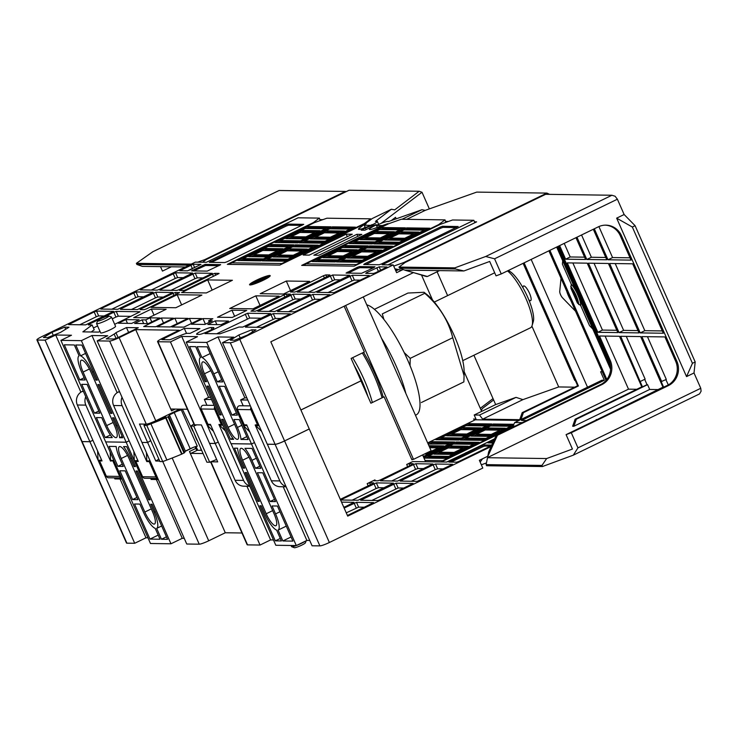 <?xml version="1.0" encoding="UTF-8"?>
<svg xmlns="http://www.w3.org/2000/svg" width="738" height="738" viewBox="0 0 738 738"><rect width="100%" height="100%" fill="white"/><g stroke="black" fill="none" stroke-linecap="round" stroke-linejoin="round"><path stroke-width="1.11" d="M432.486 299.905L421.582 275.182M300.892 409.968L361.002 380.808L351.122 358.419L364.351 351.998L344.157 306.215M234.564 340.236L247.387 335.08L255.948 329.858L251.704 329.803L238.881 334.96L230.321 340.172L234.564 340.236M141.253 308.742L172.996 293.346L175.358 292.497L179.592 292.589L146.594 308.825L144.224 309.665L140.091 309.609L141.253 308.742L141.641 309.628M94.16 311.953L68.569 324.591L85.663 324.868L113.624 311.381L96.53 311.104L94.16 311.953L96.281 316.759L79.732 324.785M131.041 316.362L118.311 316.187L115.94 317.036L113.827 312.229L89.492 324.037L88.339 324.904L92.102 324.96L82.85 331.869L98.624 332.091L100.017 331.417M113.827 312.229L116.198 311.39L140.091 311.759L114.676 324.305M121.586 308.466L155.7 292.22L172.793 292.497L137.425 309.573L120.432 309.333L121.586 308.466L121.973 309.351M159.629 289.287L192.627 273.051L175.533 272.774L141.419 289.028L140.266 289.886L157.259 290.126L159.629 289.287M179.297 289.564L212.295 273.328L195.201 273.051L161.087 289.305L159.934 290.163L176.926 290.403L179.297 289.564M246.566 326.261L273.272 313.604L290.366 313.881L262.405 327.368L245.413 327.128L246.566 326.261L246.953 327.146M296.87 310.947L329.868 294.711L312.774 294.444L278.66 310.689L277.506 311.556L294.499 311.796L296.87 310.947M257.839 311.27L274.831 311.51L310.2 294.434L293.106 294.167L257.839 311.27M332.607 274.997L349.701 275.274L316.703 291.501L314.333 292.349L297.239 292.073L332.607 274.997L334.72 279.794L340.652 279.877M207.821 324.48L215.228 320.882L228.522 321.076L221.114 324.665L207.821 324.48M181.659 335.024L169.823 339.794L161.843 339.628L184.306 328.373L199.906 328.594L190.035 333.382L187.286 333.345A8.136 1.052 -23.8 0 0 181.659 335.024M352.266 234.241L346.196 234.158L303.17 255.034L309.24 255.117L352.266 234.241M133.707 317.617L148.513 317.829L166.142 309.277L151.336 309.065L133.707 317.617M232.286 317.432L217.479 317.22L231.935 310.2L246.75 310.412L232.286 317.432M255.8 295.837L229.702 308.502L253.014 308.825L279.112 296.169L255.8 295.837L260.034 305.421M151.05 307.386L177.148 294.72L201.908 295.071L175.81 307.737L151.05 307.386M181.557 292.589L207.655 279.923L232.415 280.274L206.317 292.94L181.557 292.589M286.307 281.03L260.21 293.696L283.521 294.028L309.619 281.363L286.307 281.03L290.541 290.624M376.86 225.219L375.541 224.712A14.243 1.836 -23.8 0 0 369.083 228.143L364.858 230.191L361.214 230.145L365.439 228.097A14.243 1.836 -23.8 0 0 373.105 224.675L372.007 224.656A10.581 1.365 156.2 0 1 358.474 229.232A10.581 1.365 156.2 0 1 359.498 228.024L365.863 223.337L279.813 265.09L227.313 264.352L313.364 222.599L319.379 218.107L298.106 217.802L206.409 262.294L195.339 262.138L41.918 336.574A8.136 1.052 156.2 0 0 36.9 339.895A8.136 1.052 156.2 0 0 37.297 340.034L45.11 340.144L55.691 335.006L71.475 335.227L60.894 340.366L105.682 441.914L126.161 442.2L81.374 340.652L60.894 340.366M81.374 340.652L91.955 335.522L107.739 335.744L97.158 340.882L141.945 442.431L147.628 442.505L139.491 424.046L146.281 424.138L109.639 341.057L97.158 340.882M210.588 397.395L208.596 397.367L181.723 336.436L170.441 341.915L157.95 341.74A8.136 1.052 156.2 0 1 157.554 341.602A8.136 1.052 156.2 0 1 162.581 338.281L179.149 330.237L135.7 329.628L119.122 337.663A8.136 1.052 156.2 0 1 109.639 341.057M181.723 336.436L197.507 336.657L186.216 342.137L231.003 443.686L251.492 443.972L254.472 442.532M246.852 397.911L244.859 397.883L217.987 336.952L206.705 342.423L186.216 342.137M217.987 336.952L233.771 337.174L222.479 342.653L259.13 425.734L255.846 425.688L257.248 425.014M403.132 269.527L396.62 272.691L393.197 264.933L239.776 339.369A8.136 1.052 156.2 0 1 230.302 342.755L222.479 342.653M393.197 264.933L382.127 264.776L473.824 220.284L452.542 219.989L440.217 224.389L354.166 266.141L301.667 265.403L387.718 223.651L374.95 228.245A10.581 1.365 -23.8 0 1 369.397 229.38A10.581 1.365 -23.8 0 1 376.638 224.73M313.853 255.182L318.834 255.256L361.86 234.38L356.878 234.306L313.853 255.182M117.849 337.644L114.058 339L106.235 338.89L114.15 334.074A8.136 1.052 -23.8 0 0 115.94 332.663L126.466 327.552L138.301 327.727L117.849 337.644M191.317 324.25L202.95 318.595L212.848 318.742L208.614 320.79L212.313 320.846L204.915 324.434L191.317 324.25M118.421 323.216L131.715 323.401L139.122 319.812L125.829 319.619L118.421 323.216M148.227 323.641L159.86 317.986L149.971 317.847L145.737 319.905L142.037 319.849L134.63 323.447L148.227 323.641M161.318 318.013L173.393 318.179L155.764 326.74L143.689 326.565L161.318 318.013L163.513 322.976M174.851 318.198L157.222 326.759L170.33 326.943L187.959 318.392L174.851 318.198L177.231 323.595M189.417 318.41L201.502 318.576L183.863 327.137L171.788 326.962L189.417 318.41L191.612 323.373M111.484 317.072L115.552 326.297A8.136 1.052 156.2 0 1 108.532 330.55A8.136 1.052 156.2 0 1 100.654 332.875L96.586 323.641A8.136 1.052 -23.8 0 0 96.982 323.779A8.136 1.052 -23.8 0 0 105.469 320.855A8.136 1.052 -23.8 0 0 111.484 317.072A8.136 1.052 -23.8 0 0 111.364 316.971L108.717 315.975A6.107 0.784 -23.8 0 0 102.905 317.783A6.107 0.784 -23.8 0 0 97.637 320.855A6.107 0.784 -23.8 0 0 97.933 321.076A6.107 0.784 -23.8 0 0 104.658 318.715A6.107 0.784 -23.8 0 0 108.717 315.975M368.105 276.381L334 292.626L316.906 292.349L352.275 275.274L369.268 275.514L368.105 276.381M290.44 294.121L286.307 294.065L283.936 294.914L250.938 311.141L255.173 311.233L257.534 310.394L290.495 294.259M328.779 275.827L297.036 291.224L294.665 292.073L290.44 291.98L323.438 275.744L325.809 274.905L329.932 274.96L328.779 275.827M205.026 333.594L247.599 313.244L270.698 313.604L242.737 327.082L238.974 327.035L220.016 333.807L205.026 333.594M101.918 308.189L136.032 291.944L153.126 292.22L117.757 309.296L100.765 309.056L101.918 308.189L102.314 309.074M218.992 273.392L214.859 273.337L212.489 274.176L179.5 290.412L183.725 290.504L186.096 289.656L219.048 273.521M179.768 270.726L187.535 270.837L201.031 264.37L193.172 264.222L179.768 270.726M209.297 262.341L224.832 262.553L227.203 261.713L303.752 224.343L288.115 224.094L285.744 224.942L209.297 262.341M220.597 264.61L205.063 264.389L191.566 270.855L207.203 271.114L220.662 264.739M375.873 272.617L386.998 266.99L379.129 266.852L366.887 272.488L365.725 273.355L373.502 273.466L375.873 272.617M381.611 263.89L458.16 226.529L442.523 226.271L440.152 227.119L364.858 263.651L363.696 264.518L379.24 264.739L381.611 263.89M357.1 267.414L346.067 273.078L361.602 273.291L373.843 267.654L375.005 266.787L359.471 266.575L357.1 267.414L357.589 268.531L348.151 273.106M69.012 327.22L60.451 332.432L47.638 337.589L43.385 337.534L51.955 332.312L64.769 327.155L69.012 327.22M196.945 334.36L199.371 334.397A8.136 1.052 156.2 0 0 207.867 331.482A8.136 1.052 156.2 0 0 213.872 327.69A8.136 1.052 156.2 0 0 213.485 327.552L211.05 327.515A8.136 1.052 156.2 0 0 202.563 330.44A8.136 1.052 156.2 0 0 196.557 334.222A8.136 1.052 156.2 0 0 196.945 334.36M209.638 443.381L215.228 443.464L218.208 442.016M259.13 425.734L267.267 444.202L275.089 444.304A8.136 1.052 -23.8 0 0 284.573 440.918L309.259 428.944L270.818 341.795L413.012 272.802M175.201 409.083L171.53 410.863A2.039 0.544 64.1 0 1 171.244 409.036A2.039 0.544 64.1 0 1 171.317 409.027L187.397 409.249M474.885 222.701L473.824 220.284M304.01 265.44L305.929 263.881L388.806 223.669L401.26 219.26L445.014 219.878L438.999 224.37L439.534 224.721M445.78 222.406L445.014 219.878M320.144 220.625L319.379 218.107M364.775 223.328L281.898 263.54L231.584 262.829L314.462 222.618L326.906 218.208L370.67 218.826L364.655 223.328L365.19 223.669M370.965 219.5L370.67 218.826M202.95 318.595L205.422 324.194M178.467 409.129L178.688 409.627L179.565 409.156M178.688 409.627L155.764 420.752A8.136 1.052 156.2 0 1 146.281 424.138M210.847 461.785A8.136 1.052 -23.8 0 0 210.902 461.785L217.701 461.887L201.391 424.922L194.601 424.82A8.136 1.052 156.2 0 1 194.205 424.682L157.554 341.602M150.7 440.641L147.628 442.505L142.037 442.431M366.113 223.9L365.863 223.337M207.655 279.923L212.147 290.108M95.931 380.125L97.342 380.144L81.872 345.061L75.783 344.978L80.571 355.836A18.109 4.871 64.1 0 1 92.425 372.183L95.931 380.125L97.093 379.563M110.589 413.363L112.001 413.381L99.298 384.581L97.886 384.553L110.589 413.363L111.742 412.8M79.778 379.895L85.128 379.978L81.623 372.035A18.109 4.871 64.1 0 1 79.114 355.817L74.326 344.96L64.298 344.821L79.778 379.895L84.15 377.773M94.436 413.132L99.787 413.206L87.084 384.406L81.733 384.332L94.436 413.132L98.809 411.011M96.383 417.56L105.183 437.505L112.241 437.606A18.109 4.871 64.1 0 1 105.239 425.577L101.733 417.634L96.383 417.56M110.359 434.996L105.183 437.505M85.562 353.419L80.571 355.836M205.099 381.666L189.629 346.592L195.718 346.675L200.505 357.533A18.109 4.871 -115.9 0 0 203.015 373.751L206.52 381.684L205.099 381.666L206.262 381.103M219.758 414.904L207.055 386.103L208.476 386.122L221.179 414.922L219.758 414.904L220.92 414.341M217.323 381.841L213.817 373.898A18.109 4.871 -115.9 0 0 201.963 357.552L197.175 346.694L207.203 346.832L222.673 381.915L217.323 381.841L221.704 379.719M224.629 386.352L237.332 415.153L231.981 415.079L219.278 386.269L224.629 386.352M239.287 419.581L248.079 439.525L241.012 439.424A18.109 4.871 -115.9 0 0 237.433 427.45L233.937 419.507L239.287 419.581M231.981 415.079L236.363 412.948M211.529 399.526L204.361 399.424L206.944 405.282M247.793 400.033L240.625 399.931L243.208 405.789M235.976 427.422L212.359 373.88A13.229 3.561 64.1 0 0 202.646 361.924A13.229 3.561 64.1 0 0 204.472 373.769L228.088 427.311A13.229 3.561 64.1 0 0 237.811 439.267A13.229 3.561 64.1 0 0 235.976 427.422M206.705 342.423L251.492 443.972M230.505 439.276L221.714 419.332L223.134 419.35L226.631 427.293A18.109 4.871 -115.9 0 0 233.632 439.322L230.505 439.276L232.774 438.178M261.63 431.407L255.846 425.688M246.926 425.411L247.267 426.195M246.621 425.558L243.346 425.512L249.767 431.868M244.739 424.83L243.346 425.512M222.858 425.226L219.583 425.171L220.985 424.498M213.503 431.352L207.083 424.996L210.653 424.904M170.441 341.915L207.083 424.996L208.476 424.322M219.583 425.171L225.367 430.9M211.003 425.678L210.358 425.042M208.596 397.367L204.361 399.424M244.859 397.883L240.625 399.931M100.977 460.235L99.584 460.909L102.01 460.946L77.333 404.996A10.175 9.714 -89.2 0 1 82.084 391.491L83.2 390.946M113.929 460.613L110.506 461.065L85.829 405.125A10.175 9.714 -89.2 0 1 85.765 396.758M110.506 461.065L111.899 460.383M122.028 397.265A10.175 9.714 90.8 0 0 122.093 405.632L146.77 461.573L148.172 460.899M119.464 391.463L118.348 392.007A10.175 9.714 90.8 0 0 113.597 405.513L138.274 461.453L135.847 461.425L142.609 476.748A2.648 2.528 90.8 0 0 144.86 478.279L157.84 478.464A2.648 2.528 90.8 0 1 155.958 476.933L142.609 476.748M113.956 417.809L112.545 417.791L116.041 425.734A18.109 4.871 64.1 0 1 119.621 437.708L122.757 437.754L113.956 417.809M114.584 425.706A13.229 3.561 64.1 0 1 116.41 437.551A13.229 3.561 64.1 0 1 106.696 425.595L83.08 372.053A13.229 3.561 64.1 0 1 81.254 360.209A13.229 3.561 64.1 0 1 90.968 372.164L114.584 425.706M207.083 424.996L215.228 443.464M45.11 340.144L89.898 441.693L82.084 441.582A8.136 1.052 156.2 0 1 81.687 441.444A8.136 1.052 156.2 0 1 81.697 441.462L36.9 339.895M312.838 247.129L287.921 259.222L267.645 258.937L292.562 246.843L312.838 247.129L313.087 247.71M289.905 248.835L307.386 249.075L290.578 257.23L273.097 256.99L289.905 248.835L290.394 249.942L305.181 250.145M270.763 244.509L237.737 260.532L260.8 260.865L293.825 244.841L270.763 244.509L271.252 245.616L269.407 246.52M307.921 226.483L330.984 226.806L297.958 242.839L274.896 242.507L307.921 226.483L308.41 227.59L328.779 227.876M332.377 226.834L299.351 242.857L322.414 243.18L355.448 227.156L332.377 226.834L332.866 227.941L331.021 228.835M295.228 244.859L318.29 245.182L285.265 261.206L262.193 260.883L295.228 244.859L295.717 245.966L316.085 246.252M342.46 247.553L362.727 247.839L337.81 259.924L317.543 259.638L342.46 247.553M322.995 257.691L339.794 249.536L357.275 249.785L340.467 257.94L322.995 257.691M392.634 246.234L369.572 245.911L336.546 261.935L359.609 262.258L392.634 246.234M373.705 243.909L406.73 227.885L429.793 228.208L396.767 244.232L373.705 243.909M305.929 263.881L356.242 264.591L439.128 224.38M405.337 227.857L382.275 227.535L349.24 243.558L372.303 243.891L405.337 227.857M312.091 261.584L345.116 245.56L368.179 245.892L335.153 261.916L312.091 261.584M171.53 410.863L135.7 329.628M403.132 228.928L382.764 228.642L382.275 227.535M382.764 228.642L380.909 229.546M354.932 242.147L351.934 243.595M374.969 241.898L399.885 229.813L379.609 229.527L354.692 241.612L374.969 241.898L375.218 242.47M400.134 230.385L399.885 229.813M374.157 242.986L355.181 242.719L354.692 241.612M394.433 231.76L376.952 231.511L360.144 239.666L377.625 239.915L394.433 231.76M392.229 232.83L377.441 232.618L376.952 231.511M377.441 232.618L375.587 233.512M365.836 238.254L362.838 239.702M380.282 237.922L388.981 233.706L374.295 233.494L365.596 237.719L380.282 237.922L380.54 238.494M389.23 234.278L388.981 233.706M379.48 239.011L366.085 238.826L365.596 237.719M376.398 243.946L379.387 242.488M405.365 229.887L407.219 228.992L406.73 227.885M407.219 228.992L427.588 229.278M379.157 241.953L404.073 229.869L424.341 230.155L399.424 242.249L379.157 241.953L379.646 243.07L398.612 243.337M399.682 242.82L399.424 242.249M424.599 230.726L424.341 230.155M398.751 233.845L413.437 234.047L404.747 238.273L390.061 238.06L398.751 233.845M403.935 239.361L390.55 239.167L390.061 238.06M404.996 238.844L404.747 238.273M413.695 234.629L413.437 234.047M387.302 240.044L390.291 238.595M400.051 233.863L401.896 232.968L416.684 233.171M402.081 240.256L384.609 240.007L401.407 231.852L418.889 232.101L402.081 240.256M401.896 232.968L401.407 231.852M314.785 261.63L317.774 260.173M343.751 247.571L345.605 246.667L345.116 245.56M345.605 246.667L365.974 246.962M336.998 261.012L318.032 260.745L317.543 259.638M338.059 260.496L337.81 259.924M362.985 248.411L362.727 247.839M325.689 257.728L328.678 256.28M338.438 251.547L340.283 250.643L339.794 249.536M340.283 250.643L355.07 250.855M328.447 255.745L337.137 251.529L351.823 251.732L343.133 255.948L328.447 255.745L328.936 256.852L342.321 257.036M343.382 256.529L343.133 255.948M352.081 252.304L351.823 251.732M390.43 247.304L370.061 247.018L369.572 245.911M370.061 247.018L368.216 247.913M342.238 260.523L339.24 261.972M362.266 260.274L387.182 248.18L366.915 247.894L341.998 259.988L362.266 260.274L362.524 260.846M387.441 248.752L387.182 248.18M361.463 261.363L342.487 261.095L341.998 259.988M381.74 250.127L364.258 249.887L347.45 258.032L364.932 258.282L381.74 250.127M379.535 251.197L364.747 250.994L364.258 249.887M364.747 250.994L362.893 251.889M353.133 256.621L350.144 258.079M367.589 256.298L376.288 252.082L361.592 251.87L352.902 256.086L367.589 256.298L367.847 256.87M376.537 252.654L376.288 252.082M366.777 257.387L353.391 257.193L352.902 256.086M355.901 265.302L356.242 264.591M398.594 269.61L395.845 270.938M353.244 228.227L332.866 227.941M305.043 241.437L302.045 242.894M349.996 229.103L329.72 228.817L304.803 240.911L325.08 241.197L349.996 229.103L350.246 229.675M325.329 241.769L325.08 241.197M324.268 242.285L305.292 242.018L304.803 240.911M327.063 230.809L310.255 238.955L327.737 239.204L344.545 231.049L327.063 230.809L327.552 231.917L325.698 232.811M342.34 232.119L327.552 231.917M315.947 237.544L312.949 239.001M339.093 233.005L324.397 232.793L315.707 237.009L330.393 237.221L339.093 233.005L339.342 233.577M330.652 237.793L330.393 237.221M329.591 238.309L316.196 238.116L315.707 237.009M305.264 228.476L325.532 228.762L300.615 240.846L280.348 240.56L305.264 228.476M325.79 229.333L325.532 228.762M299.803 241.935L280.837 241.667L280.348 240.56M300.873 241.418L300.615 240.846M277.589 242.544L280.578 241.095M306.556 228.494L308.41 227.59M314.628 232.654L305.938 236.87L291.252 236.667L299.942 232.452L314.628 232.654L314.886 233.226M305.126 237.959L291.741 237.774L291.252 236.667M306.187 237.451L305.938 236.87M301.242 232.47L303.087 231.566L317.875 231.778M288.493 238.651L291.482 237.202M285.8 238.614L302.598 230.459L320.08 230.708L303.272 238.863L285.8 238.614M303.087 231.566L302.598 230.459M287.11 260.311L268.134 260.044L267.645 258.937M288.171 259.794L287.921 259.222M264.887 260.92L267.885 259.472M293.862 246.861L295.717 245.966M287.248 250.819L301.934 251.031L293.244 255.247L278.549 255.034L287.248 250.819M302.183 251.603L301.934 251.031M292.433 256.335L279.038 256.151L278.549 255.034M293.493 255.818L293.244 255.247M275.791 257.027L278.789 255.569M288.54 250.837L290.394 249.942M291.621 245.911L271.252 245.616M243.429 259.121L240.431 260.579M288.383 246.787L268.106 246.501L243.189 258.586L263.466 258.872L288.383 246.787L288.632 247.359M263.715 259.453L263.466 258.872M262.654 259.961L243.678 259.693L243.189 258.586M265.449 248.485L248.641 256.639L266.123 256.889L282.931 248.734L265.449 248.485L265.938 249.592L264.084 250.496M280.726 249.804L265.938 249.592M254.333 255.228L251.335 256.676M277.479 250.68L262.783 250.477L254.093 254.693L268.78 254.896L277.479 250.68L277.728 251.252M269.038 255.477L268.78 254.896M267.968 255.994L254.582 255.8L254.093 254.693M281.898 263.54L281.547 264.25M231.584 262.829L229.656 264.389M97.6 450.946L98.062 460.189L89.916 441.73L92.896 440.282L89.898 441.693M129.141 440.761L126.161 442.2M91.955 335.522L117.167 392.681M55.691 335.006L80.903 392.173M150.192 461.13L149.196 461.61L155.958 476.933M149.196 461.61L146.77 461.573M99.584 460.909L106.346 476.231A2.648 2.528 90.8 0 0 108.597 477.772L121.576 477.947M112.932 461.102L119.694 476.425A2.648 2.528 90.8 0 0 121.558 477.92M137.24 460.743L135.847 461.425M246.796 436.619L241.012 439.424M210.173 353.576L201.963 357.552M122.185 436.462L119.621 437.708M177.148 294.72L181.64 304.914M373.548 225.69L373.105 224.675M366.103 229.592L365.439 228.097M231.935 310.2L234.629 316.298M151.336 309.065L154.021 315.154M356.878 234.306L357.782 236.354M346.196 234.158L347.303 236.658M118.089 337.534L115.94 332.663M128.615 332.423L126.466 327.552M186.539 333.428L184.306 328.373M143.679 323.576L142.037 319.849M147.379 323.622L145.737 319.905M151.76 321.916L149.971 317.847M209.288 322.312L208.614 320.79M216.871 324.609L215.228 320.882M127.471 323.345L125.829 319.619M97.637 320.855L96.595 323.484A8.136 1.052 -23.8 0 0 96.586 323.641M328.069 292.543L352.017 280.92L354.388 280.071L360.319 280.163M308.401 292.266L334.72 279.794M301.15 299.047L295.228 298.964L292.857 299.812L268.9 311.427M320.818 299.324L314.886 299.241L312.515 300.089L288.567 311.713M256.473 327.285L275.385 318.41L281.316 318.493M216.695 333.76L249.712 318.041L261.658 318.216M203.245 277.94L197.314 277.857L194.943 278.706L170.995 290.32M183.577 277.663L177.646 277.58L175.284 278.429L151.327 290.043M131.493 309.49L155.441 297.866L157.812 297.017L163.744 297.1M111.825 309.213L135.783 297.589L138.154 296.741L144.076 296.824M115.94 317.036L112.259 318.825M97.6 325.938L93.422 327.958M91.226 331.989L94.215 329.757L92.102 324.96M104.584 315.993L98.652 315.91L96.281 316.759M192.646 268.66L189.684 270.09M302.054 225.385L288.604 225.201L286.233 226.049L211.382 262.368M219.001 265.689L205.551 265.495L193.743 270.92M378.612 271.28L375.642 272.719M456.462 227.572L443.012 227.378L440.641 228.227L365.79 264.545M373.41 267.866L359.959 267.682L357.589 268.531M53.274 335.32L51.955 332.312M65.682 329.24L64.769 327.155M252.617 331.888L251.704 329.803M240.21 337.958L238.881 334.96M465.503 453.031L446.656 462.053M465.457 452.929L467.145 452.237M472.043 449.857L494.635 438.778M496.204 435.309L441.25 461.979M474.054 419.396L474.414 420.217M464.082 371.546L481.646 411.38M360.928 380.845L370.891 403.225L384.111 396.813L411.905 459.82L412.893 459.34M494.561 438.935L446.905 462.053L412.68 461.573L406.684 464.479L409.055 463.63L413.179 463.695L412.025 464.553L380.282 479.958L377.911 480.807L373.686 480.715L374.941 479.885L367.183 483.648L369.554 482.8L373.677 482.855L372.524 483.722L340.31 499.34M267.359 444.202L312.073 545.788L319.895 545.889A8.136 1.052 -23.8 0 0 329.369 542.504L482.79 468.067L479.368 460.318L487.8 456.222M309.729 540.465L306.879 540.428L296.298 545.557L251.501 444.008L254.49 442.569M231.095 443.686L275.809 545.271L296.298 545.557M273.466 539.958L270.606 539.912L260.034 545.05L215.238 443.501L218.227 442.053M210.607 461.877L247.147 544.736A8.136 1.052 -23.8 0 0 247.544 544.875L260.034 545.05M146.41 452.56L146.825 460.881L150.1 460.927L186.751 544.017L199.232 544.192A8.136 1.052 -23.8 0 0 208.716 540.797L225.293 532.762L241.972 532.993M184.251 538.343L182.258 538.316L156.318 479.506M110.147 452.043L110.562 460.364L113.837 460.411L150.487 543.5L170.967 543.786L182.258 538.316M147.987 537.827L145.986 537.799L120.054 478.999M89.916 441.73L82.102 441.619A8.136 1.052 156.2 0 1 81.706 441.481L126.493 543.03A8.136 1.052 -23.8 0 0 126.89 543.168L134.703 543.279L145.986 537.799M361.011 380.845L300.901 410.005M129.159 440.798L126.18 442.237L105.774 441.914M150.718 440.678L147.646 442.542L155.792 461.01L159.703 461.065M427.911 443.473L431.61 441.684L454.682 442.007L423.547 457.108M491.831 423.981L468.768 423.658L435.743 439.682L458.805 440.005L491.831 423.981M513.076 425.891L483.261 440.346L460.198 440.023L493.233 423.999L513.851 424.295M423.972 458.067L446.112 458.381L479.137 442.348L456.075 442.025L423.806 457.68M427.662 442.901L475.309 419.784L519.1 420.402M425.033 460.457L442.745 460.706L513.196 426.527M491.766 445.079L484.239 444.977L481.868 445.817L448.87 462.053L456.739 462.191L459.11 461.351L491.536 445.586M494.275 439.553L487.883 442.883L492.716 442.984M343.88 507.44L353.945 502.338L341.537 502.126M347.441 515.511L373.603 502.615L356.509 502.338L344.139 508.039M267.285 444.239L275.099 444.341A8.136 1.052 -23.8 0 0 284.582 440.955L309.268 428.981L347.709 516.13L491.093 446.555M433.141 464.857L400.144 481.084L417.238 481.36L452.606 464.285L435.512 464.008L433.141 464.857L435.263 469.654L411.306 481.277M413.474 464.58L380.485 480.807L397.579 481.084L432.938 464.008L415.845 463.732L413.474 464.58L415.595 469.377L391.647 481.001M342.238 499.146L376.352 482.892L393.437 483.169L358.078 500.244L341.076 500.004L342.238 499.146L342.626 500.032M396.011 483.178L413.105 483.445L380.107 499.681L377.736 500.521L360.642 500.253L396.011 483.178L398.133 487.975L404.064 488.058M185.275 451.315L193.504 447.311M158.854 459.137L155.792 461.01M422.597 454.931L425.605 461.757M259.841 505.779L275.311 540.862L281.399 540.945L276.612 530.087A18.109 4.871 64.1 0 1 264.757 513.74L261.261 505.798L259.841 505.779M280.302 538.445L275.311 540.862M257.885 501.351L259.306 501.37L246.603 472.569L245.182 472.541L257.885 501.351L259.047 500.788M292.885 541.111L277.414 506.028L272.064 505.954L275.56 513.888A18.109 4.871 64.1 0 1 278.069 530.105L282.857 540.963L292.885 541.111M270.108 501.517L275.459 501.6L262.756 472.79L257.405 472.717L270.108 501.517L274.49 499.395M255.449 468.289L260.8 468.362L251.999 448.418L244.942 448.326A18.109 4.871 64.1 0 1 251.944 460.346L255.449 468.289L259.831 466.158M161.659 525.973L156.677 528.39A18.109 4.871 -115.9 0 0 154.168 512.172L150.672 504.238L152.083 504.257L167.554 539.34L161.465 539.247L166.456 536.83M137.425 471.019L150.128 499.829L148.716 499.801L136.013 471.001L137.425 471.019M148.716 499.801L149.869 499.239M149.989 539.091L134.519 504.008L139.86 504.082L143.366 512.024A18.109 4.871 -115.9 0 0 155.22 528.371L160.008 539.229L149.989 539.091L158.19 535.105M132.563 499.58L137.914 499.654L125.211 470.853L119.86 470.77L132.563 499.58L136.936 497.449M117.905 466.342L109.104 446.407L116.17 446.499A18.109 4.871 -115.9 0 0 119.75 458.483L123.255 466.416L117.905 466.342L122.277 464.22M158.31 479.543L151.152 479.442L150.672 478.362M122.047 479.027L114.888 478.925L114.408 477.846M156.677 528.39L161.465 539.247M121.207 458.501L144.823 512.043A13.229 3.561 64.1 0 0 154.546 523.998A13.229 3.561 64.1 0 0 152.711 512.154L129.095 458.612A13.229 3.561 64.1 0 0 119.381 446.656A13.229 3.561 64.1 0 0 121.207 458.501L127.554 455.42M170.967 543.786L126.18 442.237M113.837 460.411L105.7 441.951M126.678 446.647L135.469 466.591L134.058 466.573L130.552 458.63A18.109 4.871 -115.9 0 0 123.55 446.61L126.678 446.647M101.29 459.313L101.632 460.097M134.703 543.279L98.062 460.189L101.337 460.235M133.864 451.453L134.325 460.706L137.895 460.604M137.6 460.752L137.554 459.829M258.595 424.534L255.173 424.977L279.85 480.927A10.175 9.714 90.8 0 0 285.883 486.397M250.376 405.891L239.822 405.743A2.648 2.528 -89.2 0 0 237.488 409.498L244.25 424.83L246.676 424.857L271.353 480.807A10.175 9.714 90.8 0 0 280.025 486.702L286.058 486.785M249.785 486.277L243.761 486.185A10.175 9.714 -89.2 0 1 235.09 480.29L210.413 424.35L207.987 424.313L201.225 408.99A2.648 2.528 -89.2 0 1 203.559 405.236L214.112 405.383M249.619 485.89A10.175 9.714 -89.2 0 1 243.586 480.41L218.909 424.47L221.335 424.507L214.583 409.175A2.648 2.528 -89.2 0 1 214.703 406.721M243.226 468.113L244.647 468.132L241.141 460.198A18.109 4.871 64.1 0 1 237.562 448.215L234.435 448.178L243.226 468.113L244.389 467.551M242.599 460.217A13.229 3.561 64.1 0 1 240.773 448.372A13.229 3.561 64.1 0 1 250.486 460.327L274.102 513.869A13.229 3.561 64.1 0 1 275.938 525.714A13.229 3.561 64.1 0 1 266.215 513.759L242.599 460.217L248.946 457.136M231.022 443.722L251.501 444.008M150.1 460.927L141.964 442.468M428.169 444.055L449.23 443.953L424.313 456.047L423.077 456.029M428.889 445.697L443.778 445.9L426.97 454.054L424.479 454.018M203.079 453.547L190.884 453.372A2.039 0.544 64.1 0 1 189.463 451.518L225.293 532.762M209.555 443.418L215.238 443.501M489.626 425.051L469.257 424.765L468.768 423.658M469.257 424.765L467.403 425.66M441.425 438.261L438.437 439.719M461.462 438.021L486.379 425.927L466.112 425.641L441.195 437.726L461.462 438.021L461.72 438.593M486.637 426.499L486.379 425.927M460.66 439.11L441.684 438.842L441.195 437.726M480.927 427.874L463.446 427.625L446.647 435.78L464.128 436.029L480.927 427.874M478.722 428.944L463.934 428.741L463.446 427.625M463.934 428.741L462.089 429.636M452.329 434.368L449.341 435.817M466.785 434.045L475.475 429.82L460.789 429.617L452.099 433.833L466.785 434.045L467.034 434.617M475.733 430.402L475.475 429.82M465.973 435.134L452.588 434.94L452.099 433.833M462.892 440.06L465.89 438.612M491.868 426.001L493.713 425.106L493.233 423.999M493.713 425.106L513.316 425.383M465.65 438.077L490.567 425.983L510.844 426.269L485.927 438.363L465.65 438.077L466.139 439.184L485.115 439.451M486.176 438.935L485.927 438.363M511.093 426.85L510.844 426.269M485.253 429.959L499.94 430.171L491.24 434.387L476.554 434.184L485.253 429.959M490.438 435.475L477.043 435.291L476.554 434.184M491.499 434.959L491.24 434.387M500.189 430.743L499.94 430.171M473.796 436.167L476.794 434.71M486.545 429.977L488.399 429.082L503.187 429.295M488.584 436.379L471.102 436.13L487.91 427.975L505.392 428.224L488.584 436.379M488.399 429.082L487.91 427.975M430.254 443.686L432.099 442.791L431.61 441.684M432.099 442.791L452.477 443.077M424.562 456.619L424.313 456.047M449.479 444.525L449.23 443.953M429.378 446.804L441.573 446.97M429.885 452.643L428.529 452.053M428.824 453.16L426.324 453.123M438.575 448.427L438.326 447.855L429.627 452.071M429.793 447.726L438.326 447.855M476.933 443.418L456.564 443.132L456.075 442.025M456.564 443.132L454.709 444.036M428.732 456.637L425.743 458.086M448.769 456.388L473.685 444.304L453.418 444.018L428.501 456.102L448.769 456.388L449.018 456.96M473.934 444.876L473.685 444.304M447.957 457.477L428.99 457.209L428.501 456.102M468.233 446.25L450.752 446.001L433.953 454.156L451.425 454.405L468.233 446.25M466.029 447.32L451.241 447.108L450.752 446.001M451.241 447.108L449.396 448.012M439.636 452.745L436.638 454.193M454.091 452.412L462.781 448.197L448.095 447.994L439.405 452.209L454.091 452.412L454.34 452.994M463.04 448.769L462.781 448.197M453.28 453.501L439.885 453.316L439.405 452.209M442.394 461.425L442.745 460.706M270.606 539.912L246.935 486.231M306.879 540.428L283.198 486.748M257.599 425.014L250.846 409.691A2.648 2.528 -89.2 0 1 250.966 407.228M222.332 424.018L221.335 424.507M134.058 466.573L135.22 466.01M282.857 540.963L291.067 536.987M286.279 526.129L278.069 530.105M189.463 451.518L195.81 448.436A2.039 0.544 -115.9 0 0 197.231 450.291L201.668 450.355M305.431 541.129A8.136 1.052 156.2 0 1 298.253 544.792A8.136 1.052 156.2 0 1 291.944 546.747A8.136 1.052 156.2 0 1 291.667 546.71A8.136 1.052 156.2 0 1 291.556 546.609L291.058 545.483M306.224 540.742L305.394 542.827A6.107 0.784 156.2 0 1 300.532 545.714A6.107 0.784 156.2 0 1 294.527 547.744A6.107 0.784 156.2 0 1 294.314 547.707L291.667 546.71M423.898 468.612L417.966 468.529L415.595 469.377M443.556 468.888L437.634 468.805L435.263 469.654M352.146 500.161L376.094 488.547L378.465 487.698L384.397 487.781M371.814 500.438L398.133 487.975M344.895 506.941L343.65 506.923M364.563 507.227L358.631 507.135L346.26 512.836M493.491 441.287L490.069 442.938M490.41 446.158L484.728 446.084L482.357 446.933L451.056 462.117M196.76 424.857L193.725 426.057L190.93 426.02L193.218 424.433A56.983 7.352 156.2 0 1 193.891 423.981M181.345 410.033L197.304 446.222A6.107 0.784 -23.8 0 0 190.192 448.759L185.367 451.103L184.638 452.643L182.037 453.999L166.078 417.809L168.679 416.453L169.408 414.913L174.233 412.579A6.107 0.784 -23.8 0 1 181.345 410.033L179.943 410.014L179.565 409.138M181.659 454.165L165.699 417.976A56.983 7.352 156.2 0 1 150.921 423.843L146.751 425.392L143.956 425.356L159.915 461.545L162.711 461.582L166.889 460.023A56.983 7.352 156.2 0 0 181.659 454.165L182.037 453.999M197.719 450.3L196.022 446.453M201.354 450.355A4.068 1.098 64.1 0 1 200.625 447.984M197.581 441.084A4.068 1.098 64.1 0 1 196.179 438.612L193.125 430.992M182.369 409.184L192.867 431.112M216.64 459.479L209.684 462.246L193.725 426.057M209.684 462.246L206.898 462.209L190.93 426.02M143.956 425.356L145.921 424.138M185.367 451.103L169.408 414.913M162.711 461.582L146.751 425.392M148.578 423.658L152.286 422.717A36.632 4.723 -23.8 0 0 163.458 418.243L165.367 417.154L166.022 415.78M345.642 305.486L413.501 459.35L411.684 459.322M363.281 296.934L431.14 450.789L413.501 459.35M363.557 352.386A49.861 13.404 64.1 0 1 383.188 397.265M367.875 396.389A49.861 13.404 -115.9 0 0 366.149 391.371A49.861 13.404 -115.9 0 0 354.12 365.218M362.321 352.985A51.891 13.957 64.1 0 1 378.391 386.242A51.891 13.957 64.1 0 1 382.044 397.819M372.339 402.524A51.891 13.957 -115.9 0 0 368.696 390.956A51.891 13.957 -115.9 0 0 352.626 357.69M507.486 270.911A32.555 8.755 64.1 0 1 528.74 305.532A32.555 8.755 64.1 0 1 532.098 325.569A32.555 8.755 64.1 0 1 530.465 327.801L462.754 360.651M508.122 270.606L508.62 270.8A29.428 7.915 64.1 0 1 526.093 293.733A29.428 7.915 64.1 0 1 533.288 321.648L532.098 325.569M415.466 415.263L416.186 414.913A61.051 16.421 -115.9 0 0 407.145 358.899A61.051 16.421 -115.9 0 0 366.758 304.822M405.863 393.492A61.051 16.421 -115.9 0 0 381.491 338.225M421.37 402.533L463.87 381.915L464.073 375.67L452.735 337.727L410.236 358.345L410.033 365.642M452.735 337.727C448.418 320.541 439.101 305.726 424.784 293.29L382.284 313.908L383.917 319.443M404.212 352.616L410.236 358.345M424.784 293.29L424.027 292.276L407.957 293.051L374.424 309.323M464.073 375.282L464.082 371.205A48.662 13.09 -115.9 0 0 454.304 335.808A48.662 13.09 -115.9 0 0 426.859 294.499L424.027 292.276M473.547 419.027L475.992 419.064L474.202 414.996L479.543 415.07L482.67 419.156L519.718 419.673L522.181 412.653L523.399 412.671L578.417 385.974L577.743 385.965L575.299 380.43L574.754 380.421L523.113 263.328M549.598 194.362L546.904 193.098L476.739 192.101L425.217 210.358L406.703 219.343M577.955 447.865L700.768 388.28L701.1 391.214L699.541 393.907L573.315 455.161L577.955 447.865L571.277 432.726L566.083 434.645L572.43 449.045L546.655 458.547L541.96 465.429L486.121 464.636L487.504 457.708L546.655 458.547M700.768 388.28L694.015 372.967L695.196 361.961L635.095 225.699L624.136 214.518L617.383 199.214L615.105 196.243L611.922 195.247L545.64 194.306L405.097 262.497L398.99 267.082L454.829 267.866L485.687 256.492L494.571 258.798L501.25 273.936L496.047 275.855L489.691 261.455L463.916 270.957L404.765 270.117L399.479 268.189L455.318 268.973L463.916 270.957M548.897 250.819L606.055 380.402M576.821 292.792A14.336 3.856 -115.9 0 0 571.23 284.158L570.963 288.401L577.411 303.023L580.677 305.56A14.336 3.856 -115.9 0 0 578.666 296.971M571.23 284.158L562.393 264.112L562.716 260.8M606.839 379.443L549.893 250.339M592.78 328.973L589.514 325.615L580.677 305.56M531.157 259.425L587.522 387.21M602.254 371.777L600.612 371.758L604.357 380.255L601.931 380.218L514.718 422.533L522.246 422.634M556.646 247.055L610.594 369.369M577.651 385.743L522.181 412.653M474.506 221.834L476.619 221.861L387.994 264.859M576.968 237.202L586.802 259.49L606.774 259.776L593.315 229.269M605.75 257.47L591.387 257.267L586.802 259.49M591.387 257.267L581.553 234.97M557.642 246.575L610.594 366.62M524.109 262.848L578.417 385.974M575.972 237.682L585.585 259.472L565.622 259.195L559.635 245.616M605.095 336.076L628.508 389.166L487.984 457.348L487.698 456.693L488.648 451.924L496.231 435.254L600.492 384.673A18.312 17.481 -89.2 0 0 609.034 360.356L558.638 246.095M609.034 360.356L610.243 360.375L599.496 336.002L619.468 336.279L641.774 386.869L642.447 386.878L620.676 336.297L640.649 336.583L662.955 387.173L597.236 419.525M647.457 336.676L666.313 379.424L661.183 381.638L663.628 387.182L662.955 387.173M661.728 381.647L641.857 336.602L664.92 336.925L675.676 361.297L676.884 361.316L621.516 235.763A18.312 17.481 90.8 0 0 605.898 225.145A18.312 17.481 90.8 0 0 598.315 226.843L501.25 273.936M605.289 225.155A18.312 17.481 90.8 0 1 620.298 235.745L631.045 260.117L607.983 259.785L594.311 228.789M663.296 333.235L640.233 332.903L609.616 263.484L632.678 263.807L663.296 333.235M608.398 263.466L588.435 263.18L619.053 332.607L639.016 332.884L608.398 263.466M587.217 263.162L617.835 332.589L597.863 332.303L567.245 262.885L587.217 263.162M626.276 336.38L645.132 379.12L640.547 381.352M657.992 389.581L649.689 389.461L647.577 384.664L576.332 419.23L573.869 426.25L572.651 426.241L575.123 419.212L576.332 419.23M649.689 389.461L573.869 426.25M395.43 269.988L397.745 270.025M531.895 326.141L558.712 386.943L522.919 399.627L516.037 397.367L495.668 404.581L474.202 414.996M437.099 271.787L447.615 295.615M473.907 355.236L495.668 404.581M520.576 419.691L519.718 419.673M393.714 266.114L403.889 262.479L546.904 193.098M403.889 262.479L404.193 263.18M481.333 464.774L486.462 462.947M401.998 219.269L421.951 209.703L388.28 221.621A9.843 1.273 -23.8 0 0 388.271 221.548A9.843 1.273 -23.8 0 0 376.325 225.477L377.496 227.332M377.136 227.322A9.843 1.273 -23.8 0 0 376.14 227.821M641.774 386.869L575.123 419.212M521 419.479L523.399 412.671M482.541 458.778L480.161 462.117M394.885 268.78L400.605 270.062M598.896 226.575L612.568 257.562L607.983 259.785M596.101 420.07L596.304 419.507M486.121 464.636L486.61 465.743L542.448 466.536L541.96 465.429M399.479 268.189L398.99 267.082M455.318 268.973L454.829 267.866M487.984 457.348L487.504 457.708M439.525 270.615L427.413 276.482L426.204 276.473L405.42 270.126M542.448 466.536L573.315 455.161M617.383 199.214L494.571 258.798M571.277 432.726L668.342 385.633A18.312 17.481 90.8 0 0 676.884 361.316M694.015 372.967L686.534 376.601L616.654 218.153L632.337 227.036L692.438 363.299L686.534 376.601M624.136 214.518L616.654 218.153M427.413 276.482L405.54 270.403M564.219 243.383L570.206 256.962L565.622 259.195M570.206 256.962L584.57 257.165M487.698 456.693L497.449 435.272L601.701 384.692A18.312 17.481 -89.2 0 0 610.243 360.375M628.508 389.166L636.811 389.286M675.676 361.297A18.312 17.481 90.8 0 1 667.134 385.614L566.083 434.645M612.568 257.562L630.031 257.811M485.687 256.492L611.922 195.247M695.196 361.961L692.438 363.299M635.095 225.699L632.337 227.036M445.697 221.428L448.409 221.465M522.919 399.627L482.67 419.156M558.712 386.943L574.699 387.173M528.786 299.748A8.136 2.186 -115.9 0 0 530.65 300.615A8.136 2.186 -115.9 0 0 529.524 293.327A8.136 2.186 -115.9 0 0 523.546 285.966A8.136 2.186 -115.9 0 0 523.067 287.958M665.87 379.636L668.351 384.959M496.231 435.254L497.449 435.272M615.215 263.558L644.818 330.679L662.281 330.928M644.818 330.679L640.233 332.903M644.689 379.341L647.032 384.655L647.577 384.664M638.001 330.587L623.638 330.384L594.035 263.263M623.638 330.384L619.053 332.607M572.854 262.959L602.448 330.08L616.82 330.283M602.448 330.08L597.863 332.303M647.032 384.655L642.447 386.878M668.213 384.959L663.628 387.182M421.951 209.703L425.217 210.358M376.325 225.477L382.404 225.56M561.009 278.281L559.727 291.501A4.068 1.098 -115.9 0 0 562.504 297.801L575.539 311.224M516.037 397.367L479.543 415.07M395.43 269.997L397.201 270.283M396.177 270.781L395.457 270.071M515.124 426.094L512.984 426.057L513.371 426.942M604.357 380.255L521.489 420.457L526.471 420.531L601.682 384.037M512.984 426.057L514.718 422.533M396.195 218.817L395.531 217.313L391.241 220.579M381.085 223.374L422.007 192.249L429.35 208.891M366.03 223.706L364.258 225.274L365.07 227.119L366.518 227.138M202.553 262.239L206.013 259.647L349.028 190.256L419.184 191.253L394.682 209.887L391.417 209.232L372.275 218.513L365.725 223.411M480.29 408.298L493.03 398.603M363.483 228.282L365.07 227.119M320.043 219.61L322.875 219.656M185.349 266.981L142.369 266.381L136.871 264.444L189.076 265.173M191.28 264.112L136.382 263.328L136.871 264.444M346.039 191.705L345.338 191.437L204.795 259.628L205.109 260.329M204.795 259.628L197.673 262.174M136.382 263.328L152.831 251.75L279.065 190.505L345.338 191.437M160.487 266.63L162.461 271.104L171.364 266.787M372.653 224.666A9.843 1.273 -23.8 0 0 377.33 221.354A9.843 1.273 -23.8 0 0 375.411 221.409L391.417 209.232M493.63 399.941L482.311 408.548L481.259 410.494M364.258 225.274L370.568 225.358M422.007 192.249L419.184 191.253M256.51 280.172A11.291 1.458 156.2 0 1 270.034 276.132A11.291 1.458 156.2 0 1 253.088 284.351A11.291 1.458 156.2 0 1 256.51 280.172M360.052 229.278L359.498 228.024M93.588 371.62L92.425 372.183M218.199 371.777L213.817 373.898M241.815 425.319L237.433 427.45M319.895 545.889L230.302 342.755M194.601 424.82L157.95 341.74M126.89 543.168L37.297 340.034M284.573 440.918L239.776 339.369M155.764 420.752L119.122 337.663M210.819 370.688L204.472 373.769M234.546 424.184L228.088 427.311M113.154 422.468L106.696 425.595M89.427 368.982L83.08 372.053M122.093 405.632L113.597 405.513M119.713 392.026L118.348 392.007M83.449 391.509L82.084 391.491M119.694 476.425L106.346 476.231M85.829 405.125L77.333 404.996M117.204 425.171L116.041 425.734M116.069 338.428L114.15 334.074M164.482 339.72L163.854 338.299M352.017 280.92L349.904 276.123M318.548 292.405L318.161 291.519M354.388 280.071L352.275 275.274M298.89 292.128L298.493 291.242M332.358 280.643L330.237 275.846M287.165 296.012L286.307 294.065M284.905 297.11L283.936 294.914M252.59 311.196L252.202 310.311M292.091 292.036L291.695 291.15M324.406 277.949L323.438 275.744M326.666 276.851L325.809 274.905M292.857 299.812L290.735 295.006M259.389 311.298L258.992 310.412M295.228 298.964L293.106 294.167M314.886 299.241L312.774 294.444M312.515 300.089L310.403 295.283M279.047 311.574L278.66 310.689M275.385 318.41L273.272 313.604M273.014 319.25L270.901 314.453M249.712 318.041L247.599 313.244M247.341 318.89L245.228 314.093M197.314 277.857L195.201 273.051M194.943 278.706L192.83 273.899M161.474 290.191L161.087 289.305M177.646 277.58L175.533 272.774M141.816 289.914L141.419 289.028M175.284 278.429L173.162 273.623M155.441 297.866L153.329 293.069M157.812 297.017L155.7 292.22M135.783 297.589L133.661 292.792M138.154 296.741L136.032 291.944M89.879 324.923L89.492 324.037M118.311 316.187L116.198 311.39M98.652 315.91L96.53 311.104M70.221 324.646L69.824 323.761M173.965 295.541L172.996 293.346M176.225 294.444L175.358 292.497M215.717 275.283L214.859 273.337M181.142 290.468L180.755 289.582M213.457 276.381L212.489 274.176M181.308 270.745L180.921 269.859M192.424 268.761L190.801 265.071M194.684 267.663L193.172 264.222M210.847 262.359L210.45 261.473M286.233 226.049L285.744 224.942M288.604 225.201L288.115 224.094M205.551 265.495L205.063 264.389M193.208 270.911L192.821 270.025M203.181 266.344L202.692 265.237M380.651 270.293L379.129 266.852M378.391 271.39L376.758 267.7M367.275 273.374L366.887 272.488M443.012 227.378L442.523 226.271M365.245 264.536L364.858 263.651M440.641 228.227L440.152 227.119M359.959 267.682L359.471 266.575M347.616 273.097L347.22 272.211M255.237 283.613A7.214 0.932 156.2 0 1 258.466 281.851A7.214 0.932 156.2 0 1 265.514 279.084M251.381 284.693A9.631 1.245 156.2 0 1 257.221 280.671A9.631 1.245 156.2 0 1 268.909 276.962M253.199 284.278A8.395 1.079 156.2 0 1 257.949 281.492A8.395 1.079 156.2 0 1 267.377 278.023M213.716 328.078L213.485 327.552M211.88 329.397L211.05 327.515M368.151 485.844L367.183 483.648M375.328 480.77L374.941 479.885M407.653 466.674L406.684 464.479M279.942 511.766L275.56 513.888M256.326 458.224L251.944 460.346M155.331 511.609L154.168 512.172M162.784 461.554L199.232 544.192M284.582 440.955L329.369 542.504M172.194 458.003L208.716 540.797M195.81 448.436L195.063 446.748M210.902 461.785L247.544 544.875M151.281 508.906L144.823 512.043M272.673 510.622L266.215 513.759M201.225 408.99L214.583 409.175M235.09 480.29L243.586 480.41M237.488 409.498L250.846 409.691M271.353 480.807L279.85 480.927M131.715 458.067L130.552 458.63M190.884 453.372L197.231 450.291M382.127 480.862L381.74 479.977M417.966 468.529L415.845 463.732M401.795 481.139L401.398 480.254M437.634 468.805L435.512 464.008M376.094 488.547L373.981 483.741M378.465 487.698L376.352 482.892M395.762 488.824L393.64 484.017M362.293 500.309L361.897 499.423M358.631 507.135L356.509 502.338M356.26 507.984L354.139 503.187M370.411 484.746L369.554 482.8M409.913 465.586L409.055 463.63M489.534 442.938L489.137 442.053M484.728 446.084L484.239 444.977M482.357 446.933L481.868 445.817M450.521 462.108L450.125 461.222M190.192 448.759L174.233 412.579M184.638 452.643L168.679 416.453M184.011 453.04L168.052 416.85M166.889 460.023L150.921 423.843M163.319 418.298L162.877 417.302M160.128 419.636L159.759 418.815M620.298 235.745L621.516 235.763M600.492 384.673L601.701 384.692M667.134 385.614L668.342 385.633M566.719 291.224A11.457 3.081 -115.9 0 0 570.612 300.052M578.703 304.536A12.897 3.469 -115.9 0 0 570.705 286.39M577.411 303.023A11.457 3.081 -115.9 0 0 570.963 288.401M268.853 277.091L269.01 276.879C268.623 278.152 252.396 285.292 251.252 284.711L251.51 284.739M494.691 272.783L434.331 302.063M566.415 290.541L570.88 300.652M377.33 221.354L378.668 224.389"/></g></svg>
